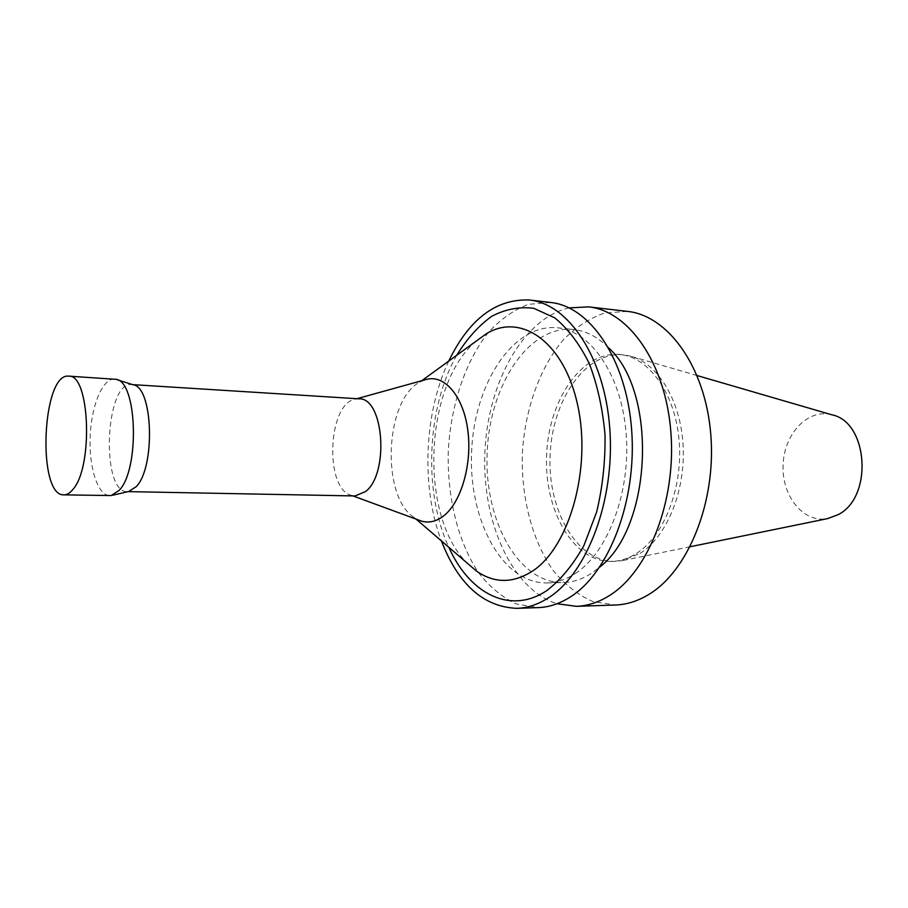 <?xml version="1.0" encoding="UTF-8"?>
<svg xmlns="http://www.w3.org/2000/svg" width="908" height="908" viewBox="0 0 908 908"><rect width="100%" height="100%" fill="white"/><g stroke="black" fill="none" stroke-linecap="round" stroke-linejoin="round"><path stroke-width="0.68" stroke-dasharray="4.54 3.41" d="M627.36 311.376L604.512 313.022C589.61 318.231 575.865 327.186 563.278 339.91C539.477 367.956 524.756 410.041 522.316 454.148C521.147 498.299 532.383 541.44 553.823 571.348C565.332 585.047 578.294 595.103 592.731 601.505L615.363 605.012M636.497 553.392C664.384 535.89 683.429 486.722 679.036 439.665C674.814 392.54 648.448 356.799 619.551 354.461C581.778 351.033 548.523 400.122 546.605 455.135C544.028 510.126 573.164 561.768 611.084 561.439C619.744 561.326 628.211 558.647 636.497 553.392M569.134 307.891C522.668 318.538 487.551 383.539 484.883 452.615C481.898 521.68 511.601 589.337 557.035 603.741M831.694 414.752C807.95 408.214 784.069 433.854 783.105 464.805C781.538 495.734 803.251 523.235 827.449 518.65M640.117 553.369C666.812 536.594 685.631 490.978 683.1 445.635C680.705 400.246 657.664 363.03 630.22 356.061L623.126 354.79C585.308 351.362 552.019 400.36 550.112 455.283C547.535 510.171 576.705 561.734 614.682 561.394L621.855 560.713L640.117 553.369M575.286 573.538C607.963 552.609 630.947 491.943 626.134 433.457C621.537 374.891 590.756 330.75 557.262 327.788C512.679 323.464 473.953 384.561 471.593 452.071C468.426 519.546 502.045 583.594 546.832 582.936C556.479 582.72 565.968 579.588 575.286 573.538M608.689 347.877C597.759 336.936 585.966 330.796 573.311 329.456C528.456 325.098 489.48 385.684 487.142 452.706C483.998 519.694 517.9 583.265 562.971 582.584C572.676 582.369 582.221 579.259 591.585 573.254L599.723 567.103M550.566 302.466L528.354 304.362C513.86 309.866 500.501 319.264 488.266 332.544C465.123 361.781 450.765 405.445 448.291 451.117C447.031 496.846 457.78 541.531 478.448 572.562C489.56 586.795 502.113 597.248 516.107 603.922L538.104 607.622M448.734 361.089C424.002 412.879 420.96 487.256 441.39 540.884M456.69 355.312C426.635 407.851 423.185 492.476 448.836 547.297M476.246 341.09C424.149 383.891 418.747 516.153 467.166 563.062M424.66 379.907L419.768 382.154C384.754 399.997 380.793 496.892 414.241 517.537L418.929 520.159M358.989 398.828L355.561 399.089C327.663 402.982 324.133 489.253 351.623 495.405L355.028 495.95M133.079 384.788L131.649 384.572C105.124 381.065 100.55 492.93 127.279 491.614L128.72 491.5M114.522 379.101C102.559 378.261 91.345 405.615 90.176 436.487C88.814 467.348 97.769 495.518 109.766 495.654M697.14 375.56L630.22 356.061M690.148 546.741L621.855 560.713M611.084 561.439L614.682 561.394M619.551 354.461L623.126 354.79M546.832 582.936L562.971 582.584M557.262 327.788L573.311 329.456M414.241 517.537L416.068 519.115M419.768 382.154L421.732 380.724M351.623 495.405L352.974 495.916M355.561 399.089L356.957 398.703M127.279 491.614L128.187 491.625M131.649 384.572L132.568 384.629M117.109 379.692L115.974 379.328M112.388 495.28L111.23 495.552"/><path stroke-width="1.36" d="M557.035 603.741L576.342 606.328L615.363 605.012C626.486 604.637 637.439 601.244 648.233 594.808C687.992 571.541 716.446 502.101 710.782 434.421C705.38 366.662 667.902 315.428 627.36 311.376L588.588 306.87L569.134 307.891M576.342 606.328C587.328 605.965 598.156 602.503 608.814 595.954C648.13 572.267 676.403 501.329 670.887 432.208C665.621 363.007 628.597 310.842 588.588 306.87M690.148 546.741L827.449 518.65L838.186 514.643C873.451 497.073 868.241 421.641 831.694 414.752L697.14 375.56M599.723 567.103C652.239 527.037 657.755 392.097 608.689 347.877M441.39 540.884C458.302 584.446 483.453 606.93 516.834 608.337L538.104 607.622C548.92 607.259 559.6 603.752 570.133 597.089C608.973 572.971 637.03 500.569 631.662 430.029C626.543 359.409 590.018 306.337 550.566 302.466L529.432 300.015C496.052 298.698 469.152 319.06 448.734 361.089M516.834 608.337C527.571 607.985 538.16 604.444 548.614 597.714C587.147 573.368 615.079 500.138 609.801 428.814C604.773 357.411 568.544 303.839 529.432 300.015M448.836 547.297C469.413 593.537 510.08 615.17 546.786 590.597C560.735 579.883 573.13 564.821 583.957 545.436L596.658 511.987C602.617 487.074 605.409 461.355 605.023 434.853C602.719 408.804 597.453 385.003 589.224 363.45C579.542 343.962 568.056 328.764 554.777 317.868L533.813 308.323C519.319 306.473 505.234 309.174 491.534 316.415C478.437 325.983 466.826 338.945 456.69 355.312M467.166 563.062L476.575 571.155C494.44 583.515 513.111 583.481 532.599 571.041C569.282 547.115 591.653 468.971 577.772 405.592C564.322 341.976 521.01 312.295 486.279 333.792L476.246 341.09M418.929 520.159L421.38 521.067C428.882 523.292 436.317 521.567 443.66 515.903C461.151 502.34 472.228 464.397 467.87 430.778C463.682 397.08 445.329 374.97 427.18 379.215L424.66 379.907M128.187 491.625L355.028 495.95L365.618 491.546C389.509 473.318 383.766 397.432 358.989 398.828L132.568 384.629M112.388 495.28L128.72 491.5L136.189 486.699C155.688 467.234 152.987 386.547 133.079 384.788L117.109 379.692M63.889 494.86L111.23 495.552L119.175 490.354C139.991 469.22 137.176 381.019 115.974 379.328L68.747 376.15C41.927 372.473 36.865 496.347 63.889 494.86C66.931 494.894 69.927 493.089 72.867 489.457C93.49 467.053 89.756 373.744 68.747 376.15M416.068 519.115L476.575 571.155M421.732 380.724L486.279 333.792M352.974 495.916L421.38 521.067M356.957 398.703L427.18 379.215"/></g></svg>
